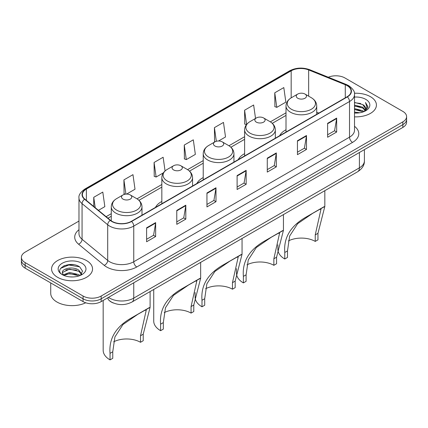 <?xml version="1.0" encoding="UTF-8"?>
<svg xmlns="http://www.w3.org/2000/svg" width="428" height="428" viewBox="0 0 428 428"><rect width="100%" height="100%" fill="white"/><g stroke="black" fill="none" stroke-linecap="round" stroke-linejoin="round"><path stroke-width="0.64" d="M161.838 201.449A22.614 13.054 0 0 0 155.471 207.409M203.225 177.556A22.614 13.054 0 0 0 196.859 183.516M244.618 153.657A22.614 13.054 0 0 0 238.252 159.617M286.006 129.759A22.614 13.054 0 0 0 279.645 135.719M113.457 303.04A12.797 7.388 180 0 1 109.852 301.05L109.268 300.558A8.533 5.708 129.5 0 1 107.781 297.786M73.766 264.713A17.067 9.855 0 0 0 63.777 265.9M78.977 221.057L25.15 252.135A12.797 7.388 0 0 0 21.4 257.362L21.4 262.936A12.797 7.388 0 0 0 25.15 268.158L83.069 301.601A12.797 7.388 0 0 0 101.174 301.601L402.85 127.426A12.797 7.388 0 0 0 406.6 122.205L406.6 119.417A12.797 7.388 0 0 1 402.85 124.639A12.797 7.388 0 0 0 406.6 119.417L406.6 116.63A12.797 7.388 0 0 0 402.85 111.403L344.931 77.96A12.797 7.388 0 0 0 328.313 77.227M21.4 257.362A12.797 7.388 0 0 0 25.15 262.589L83.069 296.026A12.797 7.388 0 0 0 101.174 296.026L101.174 298.814L402.85 124.639L101.174 298.814A12.797 7.388 0 0 1 83.069 298.814A12.797 7.388 0 0 0 101.174 298.814L101.174 301.601M25.15 262.589L25.15 265.371L83.069 298.814L25.15 265.371A12.797 7.388 0 0 1 21.4 260.149A12.797 7.388 0 0 0 25.15 265.371L25.15 268.158M370.423 96.685A20.48 11.824 0 0 0 354.416 93.256A20.48 11.824 0 0 1 370.423 96.685A20.48 11.824 0 0 1 376.421 105.047A20.48 11.824 0 0 0 370.423 96.685M86.542 260.582A20.48 11.824 0 0 0 64.221 258.02A20.48 11.824 0 0 0 51.579 268.945A20.48 11.824 0 0 0 57.577 277.301A20.48 11.824 0 0 0 79.897 279.869A20.48 11.824 0 0 0 92.539 268.945A20.48 11.824 0 0 0 86.542 260.582A20.48 11.824 0 0 0 64.221 258.02A20.48 11.824 0 0 0 51.579 268.945A20.48 11.824 0 0 0 57.577 277.301A20.48 11.824 0 0 0 79.897 279.869A20.48 11.824 0 0 0 92.539 268.945A20.48 11.824 0 0 0 86.542 260.582M347.103 85.627A13.653 7.881 180 0 1 351.099 91.201A13.653 7.881 180 0 1 347.103 96.771L131.343 221.34A13.653 7.881 180 0 1 110.504 220.286L84.862 199.143A13.653 7.881 180 0 1 82.39 194.622A13.653 7.881 180 0 1 86.386 189.053L291.168 70.823A13.653 7.881 180 0 1 308.658 69.935L345.278 84.744A13.653 7.881 180 0 1 347.103 85.627M347.343 85.488A13.996 8.079 0 0 0 345.476 84.584L308.85 69.775A13.996 8.079 0 0 0 290.928 70.679L86.146 188.909A13.996 8.079 0 0 0 84.578 199.255L110.221 220.404A13.996 8.079 0 0 0 131.583 221.479L347.343 96.91A13.996 8.079 0 0 0 347.343 85.488M146.606 227.819L146.606 241.756L155.653 236.529L155.653 222.597L146.606 227.819M146.606 239.284L153.577 235.261L155.621 223.058A3.413 1.969 -120 0 0 155.653 222.597M153.513 235.293L155.653 236.529M176.775 210.405L176.775 224.336L185.822 219.115L185.822 205.178L176.775 210.405M176.775 221.865L183.746 217.841L185.784 205.643A3.413 1.969 -120 0 0 185.822 205.178M183.682 217.879L185.822 219.115M206.943 192.985L206.943 206.922L215.99 201.695L215.99 187.764L206.943 192.985M206.943 204.45L213.909 200.422L215.953 188.224A3.413 1.969 -120 0 0 215.99 187.764M213.85 200.459L215.99 201.695M327.613 123.318L327.613 137.249L336.665 132.027L336.665 118.091L327.613 123.318M327.613 134.777L334.584 130.754L336.627 118.556A3.413 1.969 -120 0 0 336.665 118.091M334.519 130.791L336.665 132.027M297.444 140.737L297.444 154.669L306.496 149.442L306.496 135.51L297.444 140.737M297.444 152.197L304.415 148.174L306.459 135.97A3.413 1.969 -120 0 0 306.496 135.51M304.356 148.206L306.496 149.442M267.275 158.151L267.275 172.088L276.328 166.861L276.328 152.924L267.275 158.151M267.275 169.616L274.246 165.588L276.29 153.39A3.413 1.969 -120 0 0 276.328 152.924M274.188 165.625L276.328 166.861M237.107 175.571L237.107 189.502L246.159 184.281L246.159 170.344L237.107 175.571M237.107 187.031L244.078 183.007L246.121 170.809A3.413 1.969 -120 0 0 246.159 170.344M244.019 183.04L246.159 184.281M354.512 116.839A20.48 11.824 0 0 0 376.421 105.047A20.48 11.824 0 0 1 354.512 116.839M101.174 296.026L402.85 121.857A12.797 7.388 0 0 0 406.6 116.63M126.613 194.071L135.013 189.224L132.969 174.661L123.917 179.888L124.067 193.74M98.435 210.341L104.844 206.638L102.8 192.081L93.748 197.308L93.748 206.478M218.564 140.983L225.513 136.971L223.475 122.413L214.423 127.635L214.567 141.486M255.527 118.433L253.638 104.994L244.591 110.221L244.736 124.072M274.76 92.801L276.804 107.364L285.851 102.137L283.807 87.579L274.76 92.801L274.904 106.652M165.064 170.959L163.138 157.247L154.085 162.474L154.23 176.32M184.254 145.055L186.298 159.612L195.35 154.39L193.306 139.828L184.254 145.055L184.398 158.906M186.298 159.612L184.254 158.847M215.198 141.721L214.423 141.433M214.423 127.635L216.338 141.283M246.416 124.698L244.591 124.013M244.591 110.221L246.592 124.473M276.804 107.364L274.76 106.599M154.085 162.474L156.129 177.031L163.378 172.842M156.129 177.031L154.085 176.266M125.249 194.184L123.917 193.686M123.917 179.888L125.912 194.098M93.748 197.308L95.203 207.676M354.512 112.083L359.713 112.778M354.512 112.955L356.92 113.056M354.512 108.6L362.762 110.692L363.939 111.617M354.512 109.466L363.228 111.89M354.512 105.111L362.762 107.203L365.25 109.98M354.512 105.984L362.762 108.075L365.031 110.392M363.993 111.596A9.646 5.569 0 0 0 365.587 108.53A9.646 5.569 0 0 0 362.762 104.593L365.576 108.739M354.512 113.035A13.91 8.03 0 0 0 365.774 110.724A13.91 8.03 0 0 0 365.774 99.366A13.91 8.03 0 0 0 354.512 97.06M362.762 104.593L354.512 102.458M364.934 111.173L367.802 107.508L367.893 106.647L365.501 102.501L366.898 107.134L364.142 111.531M365.501 102.501L367.887 106.813M354.512 102.693L360.708 103.523M354.512 106.181L360.419 106.92M354.512 109.664L360.419 110.403M315.243 241.408L315.243 234.886L320.989 209.212L319.245 209.538L313.168 213L297.663 223.673L289.654 236.037L287.488 250.91L284.775 252.477C283.497 237.444 290.847 225.508 306.817 216.664L324.831 206.473L317.961 233.319L317.961 239.841L315.243 241.408A19.624 11.331 0 0 0 288.37 240.927M287.488 250.91L287.488 257.431L284.775 258.999A23.465 13.546 0 0 1 277.9 249.422L277.9 244.768M297.744 98.237A5.12 2.953 0 0 0 304.987 98.237A5.12 2.953 0 0 0 304.987 94.058L311.343 97.728A14.108 8.148 0 0 1 311.343 109.247A14.108 8.148 0 0 1 291.388 109.247A14.108 8.148 0 0 1 291.388 97.728C287.916 99.788 286.123 102.533 286.006 105.951A15.36 8.865 0 0 0 290.505 112.222A15.36 8.865 0 0 0 307.245 114.142A15.36 8.865 0 0 0 316.725 105.951C316.613 102.533 314.815 99.788 311.343 97.728L304.987 94.058A5.12 2.953 0 0 0 297.744 94.058A5.12 2.953 0 0 0 297.744 98.237M284.775 252.477L284.775 258.999M324.189 206.633L306.817 216.664L324.189 206.633M273.856 265.307L273.856 258.779L279.602 233.11L277.852 233.431L271.78 236.898L256.27 247.571L248.267 259.93L246.1 274.808L243.382 276.376C242.109 261.342 249.454 249.406 265.43 240.557L283.443 230.371L276.568 257.212L276.568 263.739L273.856 265.307A19.624 11.331 0 0 0 246.983 264.825M246.1 274.808L246.1 281.33L243.382 282.897A23.465 13.546 0 0 1 236.513 273.315L236.513 268.661M256.356 122.135A5.12 2.953 0 0 0 263.594 122.135A5.12 2.953 0 0 0 263.594 117.951L269.95 121.622A14.108 8.148 0 0 1 269.95 133.14A14.108 8.148 0 0 1 250 133.14A14.108 8.148 0 0 1 250 121.622C246.523 123.687 244.73 126.426 244.618 129.845A15.36 8.865 0 0 0 249.117 136.115A15.36 8.865 0 0 0 265.852 138.041A15.36 8.865 0 0 0 275.332 129.845C275.22 126.426 273.428 123.687 269.95 121.622L263.594 117.951A5.12 2.953 0 0 0 256.356 117.951A5.12 2.953 0 0 0 256.356 122.135M243.382 276.376L243.382 282.897M282.801 230.531L265.43 240.557L282.801 230.531M232.463 289.2L232.463 282.678L238.209 257.003L236.465 257.33L230.387 260.791L214.883 271.464L206.874 283.828L204.707 298.701L201.995 300.269C200.716 285.241 208.067 273.299 224.037 264.456L242.05 254.269L235.175 281.11L235.175 287.632L232.463 289.2A19.624 11.331 0 0 0 205.59 288.723M204.707 298.701L204.707 305.223L201.995 306.79A23.465 13.546 0 0 1 195.12 297.214L195.12 292.559M214.963 146.028A5.12 2.953 0 0 0 222.207 146.028A5.12 2.953 0 0 0 222.207 141.85L228.563 145.52A14.108 8.148 0 0 1 228.563 157.039A14.108 8.148 0 0 1 208.607 157.039A14.108 8.148 0 0 1 208.607 145.52C205.135 147.585 203.337 150.324 203.225 153.743A15.36 8.865 0 0 0 207.724 160.013A15.36 8.865 0 0 0 224.465 161.934A15.36 8.865 0 0 0 233.945 153.743C233.832 150.324 232.035 147.585 228.563 145.52L222.207 141.85A5.12 2.953 0 0 0 214.963 141.85A5.12 2.953 0 0 0 214.963 146.028M201.995 300.269L201.995 306.79M241.408 254.425L224.037 264.456L241.408 254.425M191.07 313.098L191.07 306.576L196.821 280.902L195.072 281.223L188.999 284.69L173.49 295.363L165.486 307.727L163.319 322.6L160.602 324.167C159.328 309.134 166.674 297.198 182.649 288.354L200.662 278.163L193.788 305.009L193.788 311.531L191.07 313.098A19.624 11.331 0 0 0 164.202 312.617M163.319 322.6L163.319 329.121L160.602 330.689A23.465 13.546 0 0 1 153.732 321.112L153.732 289.472M173.575 169.927A5.12 2.953 0 0 0 180.814 169.927A5.12 2.953 0 0 0 180.814 165.743L187.17 169.413A14.108 8.148 0 0 1 187.17 180.937A14.108 8.148 0 0 1 167.22 180.937A14.108 8.148 0 0 1 167.22 169.413C163.742 171.478 161.95 174.223 161.838 177.641A15.36 8.865 0 0 0 166.337 183.912A15.36 8.865 0 0 0 183.072 185.832A15.36 8.865 0 0 0 192.552 177.641C192.44 174.223 190.647 171.478 187.17 169.413L180.814 165.743A5.12 2.953 0 0 0 173.575 165.743A5.12 2.953 0 0 0 173.575 169.927M160.602 324.167L160.602 330.689M200.02 278.323L182.649 288.354L200.02 278.323M140.512 342.288L140.512 335.766L146.258 310.091L144.509 310.418L138.437 313.879L122.927 324.552L114.923 336.916L112.757 351.789L110.039 353.357C108.766 338.329 116.111 326.387 132.086 317.544L150.1 307.358L143.225 334.198L143.225 340.72L140.512 342.288A19.624 11.331 0 0 0 113.639 341.812M112.757 351.789L112.757 358.311L110.039 359.878A23.465 13.546 0 0 1 103.169 350.302L103.169 300.451M123.013 199.116A5.12 2.953 0 0 0 130.256 199.116A5.12 2.953 0 0 0 130.256 194.938L136.612 198.608A14.108 8.148 0 0 1 136.612 210.127A14.108 8.148 0 0 1 116.657 210.127A14.108 8.148 0 0 1 116.657 198.608C113.185 200.673 111.387 203.412 111.275 206.831A15.36 8.865 0 0 0 115.774 213.101A15.36 8.865 0 0 0 132.509 215.022A15.36 8.865 0 0 0 141.994 206.831C141.877 203.412 140.084 200.673 136.612 198.608L130.256 194.938A5.12 2.953 0 0 0 123.013 194.938A5.12 2.953 0 0 0 123.013 199.116M110.039 353.357L110.039 359.878M149.458 307.513L132.086 317.544L149.458 307.513M50.729 282.929L50.729 293.33A21.33 12.316 0 0 0 56.978 302.034A21.33 12.316 0 0 0 85.734 302.778M69.732 276.863L72.979 276.959M63.349 274.819L69.566 272.449L78.88 274.632L80.009 275.536M63.922 275.418L69.566 273.556L79.084 275.878M63.451 275.252L62.451 272.914A9.646 5.569 0 0 0 64.007 275.493M81.652 274.032L78.88 270.207C73.092 265.884 61.177 268.554 62.451 272.914L62.413 272.492M62.477 273.053L62.745 272.331L69.566 269.132L78.88 271.309L81.432 274.321M80.336 275.397L82.518 271.122L79.758 266.965C69.999 259.951 52.655 269.196 62.67 274.862L63.167 275.167M81.898 263.263A13.91 8.03 0 0 0 62.226 263.263A13.91 8.03 0 0 0 62.226 274.621A13.91 8.03 0 0 0 81.898 274.621A13.91 8.03 0 0 0 81.898 263.263M60.637 268.361L68.806 265.007L79.571 266.842M65.741 269.988L68.806 269.431L76.489 270.089M65.741 274.412L68.806 273.856L76.489 274.514M108.471 297.385A17.067 9.855 0 0 0 109.622 298.118A17.067 9.855 0 0 0 133.755 298.118L359.408 167.835A17.067 9.855 0 0 0 364.41 160.869C364.533 165.106 362.275 168.728 357.642 171.74L131.984 302.024A8.533 4.927 60 0 0 133.755 298.118L133.755 282.79M359.408 152.507L359.408 167.835A8.533 4.927 60 0 1 357.642 171.74M402.85 127.426L402.85 121.857M83.069 301.601L83.069 296.026M354.512 126.308A21.33 12.316 180 0 1 352.533 142.406L136.773 266.976A4.264 2.461 60 0 1 133.755 261.749L349.515 137.179A17.067 9.855 0 0 0 354.512 130.214L354.512 94.545A17.067 9.855 180 0 1 349.515 101.511A4.264 2.461 -120 0 0 347.343 96.91M136.773 266.976A21.33 12.316 180 0 1 106.604 266.976A21.33 12.316 180 0 1 104.213 265.333L78.57 244.185A21.33 12.316 180 0 1 78.977 229.734M109.622 261.749A17.067 9.855 0 0 0 133.755 261.749L133.755 226.08A17.067 9.855 180 0 1 107.706 224.764L82.064 203.621A17.067 9.855 180 0 1 78.977 197.966L78.977 233.64A17.067 9.855 0 0 0 82.064 239.289L107.706 260.433A17.067 9.855 0 0 0 109.622 261.749M354.512 94.545C355.08 91.881 353.121 88.906 348.633 85.621L346.386 84.535A4.264 1.996 112 0 0 345.476 84.584M346.386 84.535L309.765 69.732C302.698 67.228 295.989 67.592 289.638 70.818A4.264 2.461 60 0 1 290.928 70.679M86.146 188.909A4.264 2.461 -120 0 0 84.856 189.048C80.432 192.231 78.468 195.205 78.977 197.966M84.578 199.255A4.264 2.852 129.5 0 0 82.064 203.621L82.064 239.289A4.264 2.852 -50.5 0 1 78.57 244.185M309.765 69.732A4.264 1.996 112 0 0 308.85 69.775M110.221 220.404A4.264 2.852 129.5 0 0 107.706 224.764L107.706 260.433A4.264 2.852 -50.5 0 1 104.213 265.333M131.583 221.479A4.264 2.461 60 0 1 133.755 226.08L349.515 101.511L349.515 137.179A4.264 2.461 60 0 0 352.533 142.406M86.386 189.053L86.386 200.406M345.278 84.744L345.278 97.825M308.658 69.935L308.658 96.172M318.86 113.078L316.725 112.216M291.168 70.823L291.168 97.857M286.006 112.815L270.346 121.857M244.618 136.714L228.959 145.755M203.225 160.612L187.566 169.654M161.838 184.505L137.003 198.843M111.275 213.7L106.117 216.675M237.107 176.01L246.121 170.809M267.275 158.595L276.29 153.39M297.444 141.176L306.459 135.97M327.613 123.762L336.627 118.556M206.943 193.429L215.953 188.224M176.775 210.844L185.784 205.643M146.606 228.263L155.621 223.058M317.961 233.319L315.243 234.886M276.568 257.212L273.856 258.779M235.175 281.11L232.463 282.678M193.788 305.009L191.07 306.576M143.225 334.198L140.512 335.766M131.984 302.024C125.12 305.474 118.251 305.474 111.387 302.024L109.268 300.558M364.41 160.869L364.41 149.623M289.638 70.818L84.856 189.048M286.006 115.416L272.294 123.334M244.618 139.309L230.901 147.227M203.225 163.207L189.513 171.125M161.838 187.106L138.95 200.315M111.275 216.295L107.974 218.2M316.725 114.308L316.725 105.951M324.831 206.473L324.831 190.685M286.006 132.043L286.006 105.951M297.744 94.058L291.388 97.728M275.332 138.207L275.332 129.845M283.443 230.371L283.443 214.583M244.618 155.942L244.618 129.845M256.356 117.951L250 121.622M233.945 162.105L233.945 153.743M242.05 254.269L242.05 238.476M203.225 179.84L203.225 153.743M214.963 141.85L208.607 145.52M192.552 185.998L192.552 177.641M200.662 278.163L200.662 262.375M161.838 203.733L161.838 177.641M173.575 165.743L167.22 169.413M141.994 215.193L141.994 206.831M150.1 307.358L150.1 291.564M111.275 220.864L111.275 206.831M123.013 194.938L116.657 198.608"/></g></svg>
